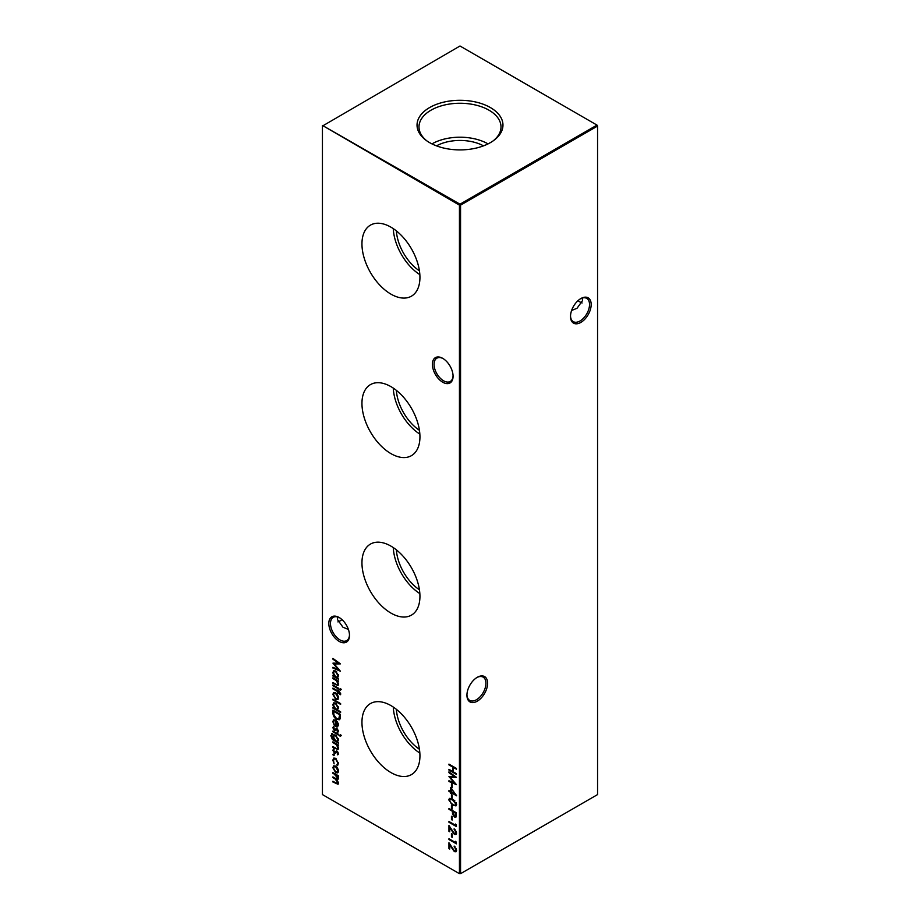 <?xml version="1.0" encoding="UTF-8"?>
<svg xmlns="http://www.w3.org/2000/svg" width="920" height="920" viewBox="0 0 920 920"><rect width="100%" height="100%" fill="white"/><g stroke="black" fill="none" stroke-linecap="round" stroke-linejoin="round"><path stroke-width="1.38" d="M442.738 382.225A14.605 8.429 60 0 1 432.4 364.331A14.605 8.429 60 0 1 442.738 358.363L442.738 358.363A14.605 8.429 60 0 1 453.065 376.257A14.605 8.429 60 0 1 442.738 382.225M443.164 358.616A13.443 7.762 -120 0 0 436.85 358.179A13.443 7.762 -120 0 0 434.78 368.943A13.443 7.762 -120 0 0 443.566 380.788A13.443 7.762 -120 0 0 450.282 381.455A13.443 7.762 -120 0 0 453.054 375.762M339.158 641.378A14.605 8.429 60 0 1 328.82 623.484A14.605 8.429 60 0 1 339.158 617.515L339.158 617.515A14.605 8.429 60 0 1 349.485 635.409A14.605 8.429 60 0 1 339.158 641.378M339.572 617.769A13.443 7.762 -120 0 0 333.258 617.331A13.443 7.762 -120 0 0 331.2 628.095A13.443 7.762 -120 0 0 339.986 639.94A13.443 7.762 -120 0 0 346.702 640.607A13.443 7.762 -120 0 0 349.473 634.915M578.162 300.518A14.605 8.429 -120 0 0 580.428 302.231M582.118 302.945A13.443 7.762 60 0 1 580.014 302.001L580.014 302.001A13.443 7.762 60 0 1 578.047 300.633M570.526 315.962A13.443 7.762 120 0 0 573.298 321.655A13.443 7.762 120 0 0 580.014 320.988A13.443 7.762 120 0 0 589.524 304.531A13.443 7.762 120 0 0 586.741 298.379A13.443 7.762 120 0 0 580.428 298.816M580.842 298.563L580.842 298.563A14.605 8.429 -60 0 1 591.181 304.531A14.605 8.429 -60 0 1 580.842 322.414A14.605 8.429 -60 0 1 570.515 316.457A14.605 8.429 -60 0 1 580.842 298.563L580.842 298.563M466.946 694.715A13.443 7.762 120 0 0 469.717 700.407A13.443 7.762 120 0 0 476.433 699.74A13.443 7.762 120 0 0 485.932 683.284A13.443 7.762 120 0 0 483.149 677.131A13.443 7.762 120 0 0 476.836 677.568M477.261 677.315L477.261 677.315A14.605 8.429 -60 0 1 487.6 683.284A14.605 8.429 -60 0 1 477.261 701.178A14.605 8.429 -60 0 1 466.934 695.209A14.605 8.429 -60 0 1 477.261 677.315L477.261 677.315M341.952 619.585A13.443 7.762 -60 0 1 339.986 620.954A13.443 7.762 -60 0 1 339.986 620.966A13.443 7.762 -60 0 1 337.881 621.897M339.572 621.184A14.605 8.429 120 0 0 341.837 619.482M348.381 629.418L342.976 627.233L337.41 619.482L337.881 617.056M571.619 310.466L577.024 308.28L582.59 300.518L582.118 298.103M390.942 227.171A41.009 23.678 -120 0 0 370.875 224.894A41.009 23.678 -120 0 0 364.044 257.6A41.009 23.678 -120 0 0 390.942 294.135A41.009 23.678 -120 0 0 411.884 295.906A41.009 23.678 -120 0 0 417.611 262.913A41.009 23.678 -120 0 0 390.942 227.171M393.277 228.631A39.721 22.931 -120 0 0 419.853 274.643M396.37 230.897A35.397 20.435 -120 0 0 419.428 270.825M390.942 386.641A41.009 23.678 -120 0 0 370.875 384.376A41.009 23.678 -120 0 0 364.044 417.082A41.009 23.678 -120 0 0 390.942 453.617A41.009 23.678 -120 0 0 411.884 455.388A41.009 23.678 -120 0 0 417.611 422.383A41.009 23.678 -120 0 0 390.942 386.641M393.277 388.102A39.721 22.931 -120 0 0 419.853 434.125M396.37 390.379A35.397 20.435 -120 0 0 419.428 430.307M390.942 546.123A41.009 23.678 -120 0 0 370.875 543.846A41.009 23.678 -120 0 0 364.044 576.553A41.009 23.678 -120 0 0 390.942 613.088A41.009 23.678 -120 0 0 411.884 614.859A41.009 23.678 -120 0 0 417.611 581.865A41.009 23.678 -120 0 0 390.942 546.123M393.277 547.584A39.721 22.931 -120 0 0 419.853 593.595M396.37 549.849A35.397 20.435 -120 0 0 419.428 589.778M390.942 705.594A41.009 23.678 -120 0 0 370.875 703.328A41.009 23.678 -120 0 0 364.044 736.034A41.009 23.678 -120 0 0 390.942 772.57A41.009 23.678 -120 0 0 411.884 774.341A41.009 23.678 -120 0 0 417.611 741.336A41.009 23.678 -120 0 0 390.942 705.594M393.277 707.054A39.721 22.931 -120 0 0 419.853 753.077M396.37 709.331A35.397 20.435 -120 0 0 419.428 749.259M490.383 107.559A42.964 24.805 0 0 0 431.549 106.513A42.964 24.805 0 0 0 426.109 140.346A42.964 24.805 0 0 0 429.617 142.635A42.964 24.805 0 0 0 493.89 140.346A42.964 24.805 0 0 0 490.383 107.559M493.097 140.921A41.009 23.678 0 0 0 500.997 127.431A41.009 23.678 0 0 0 489.003 110.193A41.009 23.678 0 0 0 443.911 105.156A41.009 23.678 0 0 0 419.002 127.431A41.009 23.678 0 0 0 426.903 140.921M488.048 143.888A39.79 22.977 0 0 0 431.952 143.888M483.506 145.854A34.178 19.734 0 0 0 436.494 145.854M333.466 754.181L334.086 755.262L333.466 755.619L332.844 754.549L334.017 753.871M334.086 755.262L333.466 755.619L333.397 754.227M332.936 741.807L338.41 744.97L338.41 745.74L337.421 745.165L338.502 748.202L337.928 749.524L332.936 747.35L332.936 746.568L336.754 748.684L337.835 747.672L336.386 744.694L332.936 742.578L332.936 741.807M336.754 748.684L338.376 747.201M340.124 734.884L340.71 735.931L340.124 736.322L339.56 735.275L340.676 734.562M340.71 735.931L340.124 736.322L340.112 734.953M332.557 734.171L331.499 735.931L333.983 739.864L332.936 736.736L333.764 734.884L335.685 735.091L338.502 739.979L337.445 741.865L338.41 743.187L332.384 739.484L330.832 735.62L332.66 733.987M331.591 733.55L332.557 733.389M332.936 712.816L332.936 710.136L340.423 714.449L340.147 718.784L339.388 719.739L336.582 719.325C334.178 717.772 332.959 715.599 332.936 712.816L333.488 710.458M332.936 699.165L340.607 703.605L340.607 704.375L332.936 699.947L332.936 699.165M340.71 693.852L340.561 694.715L339.871 694.312L338.41 692.035L338.41 693.358L337.732 692.967L337.732 691.644L332.936 688.873L332.936 688.091L337.732 690.862L337.732 689.977L338.41 690.368L340.71 693.852M340.124 688.815L340.71 689.862L340.124 690.253L339.56 689.195L340.676 688.494M340.71 689.862L340.124 690.253L340.112 688.884M451.444 783.932L452.214 784.38L452.214 787.704L451.444 787.255L451.444 783.932M451.444 794.569L452.214 795.006L452.214 798.33L451.444 797.893L451.444 794.569M451.444 805.195L452.214 805.644L452.214 808.967L451.444 808.519L451.444 805.195M451.444 816.27L452.214 816.718L452.214 820.042L451.444 819.593L451.444 816.27M332.936 659.192L332.936 658.421L340.423 663.872L334.282 664.01L340.423 671.22L332.936 668.046L332.936 667.276L338.318 669.553L332.936 663.147L338.33 663.136L332.936 659.192L333.488 658.823M332.936 677.798L338.41 680.949L338.41 681.731L337.421 681.156L338.502 684.181L337.928 685.504L332.936 683.33L332.936 682.559L336.754 684.664L337.835 683.663L336.386 680.673L332.936 678.569L332.936 677.798M336.754 684.664L338.376 683.192M451.444 833.554L452.214 833.991L452.214 837.315L451.444 836.878L451.444 833.554M455.664 824.021L456.435 826.574L448.948 822.25L448.948 821.48L455.664 825.355L455.664 824.021M332.936 772.593L338.41 775.755L338.41 776.526L337.456 775.974L338.502 778.757L337.18 780.01L338.502 783.081L337.997 784.254L332.936 782.011L332.936 781.23L335.903 782.943L337.835 782.563L335.064 778.918L332.936 777.687L332.936 776.917L335.719 778.515L337.835 778.239L332.936 772.593M338.019 783.115L338.376 782.218L337.709 783.173M337.709 778.837L338.376 777.803M322.437 126.051L322.437 794.581L459.448 873.678L459.448 205.16L322.437 125.419L460 204.194L596.999 125.097L460 46L322.437 126.051M448.948 764.117L456.435 768.43L456.435 769.2L453.364 767.429L453.364 771.869L456.435 773.639L456.435 774.41L448.948 770.097L448.948 769.315L452.594 771.42L452.594 766.992L448.948 764.888L448.948 764.117M337.594 768.062L338.502 770.994L337.605 772.869L335.662 772.616L332.844 767.728L333.626 765.888L335.662 766.084L337.594 768.062M454.342 833.566L455.86 832.565L454.135 828.793L456.619 833.048L456.021 834.52L454.399 834.371L449.719 827.758L449.719 831.783L448.948 831.335L448.948 825.47L454.342 833.566L455.63 833.439M455.664 841.305L456.435 843.847L448.948 839.534L448.948 838.752L455.664 842.628L455.664 841.305M338.41 678.408L338.41 679.178L332.936 676.027L332.936 675.245L333.879 675.797L332.844 672.612L333.684 670.76L335.685 670.967L338.502 675.901L337.398 677.821L338.41 678.408M454.342 850.839L455.86 849.838L454.135 846.067L456.619 850.321L456.021 851.793L454.399 851.644L449.719 845.031L449.719 849.056L448.948 848.608L448.948 842.743L454.342 850.839L455.63 850.712M456.32 816.442L454.422 816.994L452.525 814.177L452.398 811.29L448.948 809.301L448.948 808.519L456.435 812.843L455.825 817.178M448.764 799.894L449.397 798.468L452.686 799.273L456.619 804.436L455.975 805.885L452.686 805.138L448.764 799.894L449.707 798.353M450.673 787.474L456.619 795.788L451.444 792.798L451.444 793.787L450.673 793.35L450.673 792.35L448.948 791.361L448.948 790.579L450.673 791.579L450.673 787.474M448.948 772.639L448.948 771.869L456.435 777.319L450.294 777.457L456.435 784.668L448.948 781.494L448.948 780.723L454.33 783L448.948 776.595L454.342 776.583L448.948 772.639L449.5 772.271M332.936 684.997L338.41 688.148L338.41 688.931L332.936 685.768L332.936 684.997M337.594 694.749L338.502 697.682L337.605 699.556L335.662 699.303L332.844 694.416L333.626 692.576L335.662 692.771L337.594 694.749M340.607 711.793L340.607 712.574L332.936 708.135L332.936 707.365L333.879 707.917L332.844 704.731L333.684 702.88L335.685 703.087L338.502 708.02L337.353 709.906L340.607 711.793M333.511 721.958L334.351 725.454L332.844 721.671L333.546 719.911L335.662 720.119L337.479 721.901L338.502 724.96L337.421 726.88L335.524 726.466L335.524 720.82L334.086 720.659L333.511 721.958M337.732 726.742L335.524 726.466M332.936 731.067L338.41 734.217L338.41 734.999L332.936 731.837L332.936 731.067M338.502 731.112L337.721 732.274L337.099 729.48L334.42 730.48L332.844 727.72L333.58 726.34L334.397 729.686L337.065 728.686L338.502 731.112M337.249 731.481L338.376 730.365M337.686 729.192L335.65 730.457M334.086 727.145L333.511 728.065M334.914 729.779L336.225 728.49M338.502 753.698L337.721 754.871L337.099 752.065L334.42 753.077L332.844 750.317L333.58 748.937L334.397 752.284L337.065 751.283L338.502 753.698M337.249 754.078L338.376 752.951M337.686 751.778L335.65 753.043M334.086 749.742L333.511 750.662M334.914 752.376L336.225 751.088M338.502 763.508L337.214 765.658L336.869 764.807L338.387 762.737L337.835 763.059L335.685 759.126L334.178 758.977L333.511 760.575L334.109 763.853L332.844 760.173L333.718 758.114L335.627 758.31L338.502 763.508M337.709 765.509L337.433 764.52M336.869 764.807L337.835 763.059M460.552 873.678L597.563 794.581L597.563 126.051L460.552 205.16L460.552 873.678L459.448 873.678L460.552 873.678M460 204.194L459.448 205.16L460.552 205.16L460 204.194M596.999 125.097L597.563 126.051L596.999 125.097M456.435 768.568L453.364 767.429M456.435 773.777L448.948 770.097M452.594 766.992L452.594 771.42M453.146 766.67L448.948 764.888M338.41 775.894L337.456 775.974M338.249 784.035L332.936 782.011M337.375 779.895L332.936 777.687M338.019 778.769L338.387 777.918M337.628 775.882L332.936 773.375M338.157 772.558L335.662 772.616M336.214 772.294L335.282 771.592M333.558 768.66L333.397 767.406L332.844 767.728M333.397 767.406L333.925 765.762M336.616 766.808L334.431 766.578M337.445 771.788L338.341 769.775M335.65 771.834L337.191 771.995L337.835 770.603L335.65 766.855L334.121 766.693L333.511 768.108L335.65 771.834M456.435 825.93L448.948 822.25M456.216 824.711L455.664 825.355M454.894 833.244L455.86 832.565M456.412 832.244L456.297 831.415M455.089 829.553L454.135 829.564M456.251 834.325L454.399 834.371M454.951 834.049L454.169 833.451M449.719 831.139L448.948 831.335M449.5 831.013L449.5 826.378M452.214 836.682L451.444 836.878M451.996 836.556L451.996 833.865M456.435 843.214L448.948 839.534M456.216 841.984L455.664 842.628M338.41 681.087L337.421 681.156M338.18 685.296L332.936 683.33M337.306 684.353L338.387 683.341L337.306 684.353M337.571 681.076L336.386 680.673M336.938 680.363L332.936 678.569M338.41 678.546L332.936 676.027M333.546 673.497L333.397 672.301L332.844 672.612M333.397 672.301L333.971 670.634M336.616 671.681L334.454 671.485M337.445 676.786L338.341 674.705M335.662 676.821L337.18 676.994L337.835 675.533L335.685 671.738L334.155 671.6L333.511 673.026L335.662 676.821M340.135 663.665L334.282 664.01M339.813 670.415L332.936 668.046M334.328 663.975L333.615 663.147M333.488 658.881L338.882 662.814L338.33 663.136M454.894 850.517L455.86 849.838M456.412 849.516L456.297 848.688M455.089 846.825L454.135 846.837M456.251 851.609L454.399 851.644M454.951 851.333L454.169 850.735M449.719 848.412L448.948 848.608M449.5 848.297L449.5 843.663M452.214 819.398L451.444 819.593M451.996 819.283L451.996 816.592M456.067 816.971L454.422 816.994M454.974 816.684L454.169 816.04M453.272 814.568L452.525 814.177M453.077 813.855L452.962 810.968L452.398 811.29M452.962 810.968L448.948 809.301M455.492 816.063L454.422 816.224L455.664 814.752L455.664 813.176L453.169 811.739L454.422 816.224M454.974 815.902L456.216 814.43L456.216 812.855L453.169 811.739M452.214 808.323L451.444 808.519M451.996 808.197L451.996 805.518M456.216 805.69L452.686 805.138M453.238 804.827L450.949 803.091M449.673 801.182L449.316 799.572M455.607 804.816L456.193 802.665M454.836 800.825L453.249 799.733C451.582 798.537 450.535 798.64 450.075 800.043M456.412 803.7L455.86 804.011L452.686 800.055L450.328 799.227M450.018 799.331L449.523 800.365L450.811 802.953L452.686 804.367C454.342 805.518 455.4 805.402 455.86 804.011L455.377 805.023L455.929 804.712M452.214 797.697L451.444 797.893M451.996 797.571L451.996 794.891M456.021 794.799L451.444 792.798M451.444 793.155L450.673 793.35M451.225 793.029L451.225 792.028L450.673 792.35M451.225 792.028L448.948 791.361M451.225 788.233L450.673 791.579M451.444 789.44L451.444 792.016L454.698 793.891L451.916 789.176M452.214 787.06L451.444 787.255M451.996 786.933L451.996 784.254M456.147 777.124L450.294 777.457M455.825 783.863L448.948 781.494M450.34 777.423L449.627 776.595M449.5 772.328L454.894 776.261L454.342 776.583M341.262 689.54L340.676 689.931M338.41 688.286L332.936 685.768M340.688 694.151L339.871 694.312M340.423 693.99L340.584 693.3L340.032 693.622M339.169 692.472L340.572 693.094M339.721 692.15L338.41 692.035M338.41 692.714L337.732 692.967M338.284 692.645L338.284 691.322L337.732 691.644M338.284 691.322L332.936 688.873M338.157 699.234L335.662 699.303M336.214 698.981L335.282 698.28M333.558 695.347L333.397 694.094L332.844 694.416M333.397 694.094L333.925 692.449M336.616 693.496L334.431 693.266M337.445 698.475L338.341 696.463M335.65 698.521L337.191 698.671L337.835 697.291L335.65 693.542L334.121 693.381L333.511 694.795L335.65 698.521M340.607 703.742L332.936 699.947M340.607 711.931L332.936 708.135M333.546 705.617L333.397 704.409L332.844 704.731M333.397 704.409L333.971 702.754M336.616 703.8L334.454 703.605M337.445 708.906L338.341 706.824M335.662 708.94L337.18 709.113L337.835 707.641L335.685 703.857L334.155 703.719L333.511 705.145L335.662 708.94M339.652 719.543L336.582 719.325M337.134 719.003L335.754 717.968M334.293 716.036L333.488 712.494M339.031 718.669L339.997 717.611L340.204 714.472L333.707 711.356L333.891 714.92L336.582 718.554L338.767 718.865L339.652 714.782L333.707 711.356M333.626 722.856L333.397 721.349L332.844 721.671M333.397 721.349L333.856 719.785M336.076 726.156L336.076 720.498L335.524 720.82M336.076 720.498L334.385 720.544M336.754 725.765L338.341 723.73M337.467 725.834L336.202 726.087L337.835 724.615L336.202 721.292L336.202 726.087M338.41 742.555L332.384 739.484M331.556 736.724L331.384 735.298L330.832 735.62M331.384 735.298L331.89 733.435M333.626 737.495L333.488 736.414L332.936 736.736M333.488 736.414L334.063 734.758M336.605 735.793L334.523 735.563M337.467 740.841L338.341 738.829M335.697 740.853L337.214 741.048L337.835 739.645L335.662 735.85L334.213 735.678L333.615 737.161L335.697 740.853M338.41 734.356L332.936 731.837M341.262 735.62L340.676 736M338.238 731.894L337.571 731.296M337.812 731.158L338.387 730.399L337.812 731.158M337.145 729.088L336.582 729.663L337.145 729.088M335.823 730.353L334.42 730.48M334.972 730.158L334.351 729.663M333.523 728.237L333.397 727.398L332.844 727.72M333.397 727.398L334.132 726.029M336.777 728.168L335.478 729.146M338.41 745.096L337.421 745.165M338.18 749.306L332.936 747.35M337.306 748.362L338.387 747.35L337.306 748.362M337.571 745.085L336.386 744.694M336.938 744.372L332.936 742.578M338.238 754.492L337.571 753.894M337.812 753.756L338.387 752.997L337.812 753.756M337.145 751.674L336.582 752.261L337.145 751.674M335.823 752.951L334.42 753.077M334.972 752.755L334.351 752.249M333.523 750.835L333.397 749.995L332.844 750.317M333.397 749.995L334.132 748.615M336.777 750.766L335.478 751.744M334.638 754.94L334.017 755.308M336.49 758.966L335.685 759.126M336.237 758.804L334.478 758.862M333.569 761.277L333.397 759.851L332.844 760.173M333.397 759.851L334.006 757.999"/></g></svg>
